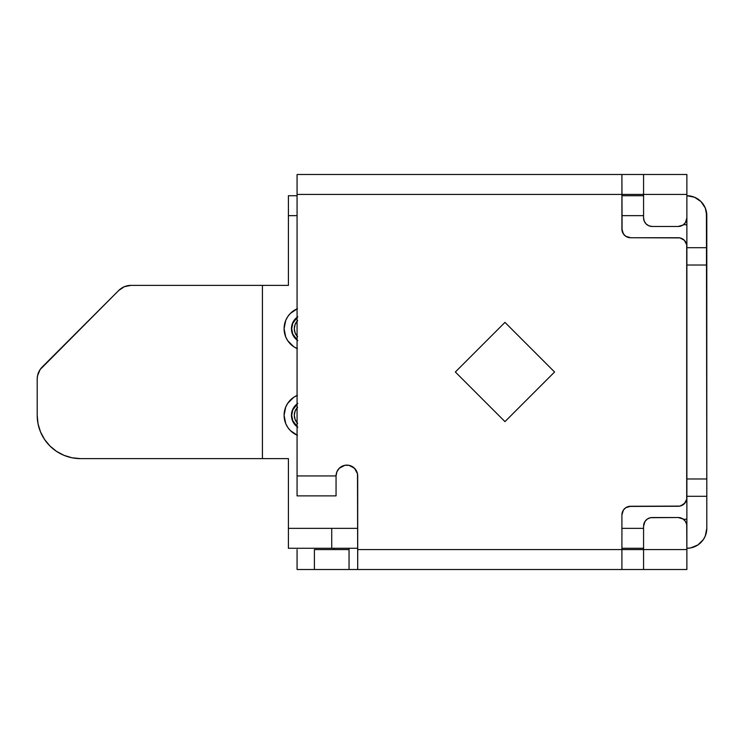 <?xml version="1.0" encoding="UTF-8"?>
<svg xmlns="http://www.w3.org/2000/svg" width="744" height="744" viewBox="0 0 744 744"><rect width="100%" height="100%" fill="white"/><g stroke="black" fill="none" stroke-linecap="round" stroke-linejoin="round"><path stroke-width="1.12" d="M337.878 469.929L339.227 468.292L336.874 471.808L336.056 475.946L297.07 475.946L297.07 495.876L336.056 495.876L336.056 475.946L336.056 495.876L297.07 495.876L297.07 475.946L336.056 475.946A10.825 10.825 0 0 1 346.881 465.121A10.825 10.825 0 0 1 357.706 475.946L357.706 549.574L621.91 549.574L621.91 514.932L623.37 510.114L625.76 507.724L630.568 506.264L679.904 506.097L684.341 503.725L686.712 499.298L686.712 244.702L684.341 240.275L679.904 237.903L630.568 237.736L625.76 236.276L623.37 233.886L621.91 229.068L621.91 194.426L297.07 194.426L297.07 174.496L686.879 174.496L643.569 174.496L643.569 194.426L621.91 194.426L643.569 194.426L643.569 217.806L643.569 194.426L686.879 194.426L686.879 174.496L686.879 217.806L686.879 194.426L643.569 194.426L643.569 174.496L297.07 174.496L297.07 475.946L297.07 194.426L621.91 194.426L621.91 174.496L622.077 230.761M622.57 511.612L621.91 514.932L621.91 549.574L686.879 549.574L686.879 569.504L686.879 549.574L643.569 549.574L643.569 526.194L643.569 569.504L643.569 549.574L621.91 549.574L621.91 569.504L686.879 569.504L297.07 569.504L297.07 549.574L297.07 569.504L314.396 569.504L314.396 549.574L349.048 549.574L314.396 549.574L314.396 569.504L349.048 569.504L349.048 549.574L349.048 569.504L357.538 569.504M628.885 506.431L678.212 506.264A8.658 8.658 0 0 0 686.879 497.606L686.879 246.394A8.658 8.658 0 0 0 678.212 237.736L630.568 237.736L625.76 236.276M339.227 468.292L344.77 465.326L348.992 465.326L354.535 468.292L357.501 473.835L357.706 569.504L621.91 569.504L621.91 549.574L357.706 549.574L357.706 569.504M504.971 322.385L554.578 372L504.971 421.616L455.356 372L504.971 322.385L554.578 372L504.971 421.616L455.356 372L504.971 322.385M685.419 241.586L684.341 240.275M624.449 235.197L622.57 232.388M352.898 466.944L355.883 469.929M357.501 473.835L357.706 475.946M625.76 507.724L627.257 506.924M681.532 505.604L685.419 502.414M686.219 500.917L686.712 499.298M686.879 549.574L686.712 524.501L685.419 521.377L683.029 518.986L678.212 517.526L650.535 517.694L647.41 518.986L645.02 521.377L643.569 526.194A8.658 8.658 0 0 1 652.228 517.526L678.212 517.526A8.658 8.658 0 0 1 686.879 526.194L686.879 549.574M652.228 226.474L648.917 225.813L646.099 223.935L644.22 221.126L643.569 217.806A8.658 8.658 0 0 0 652.228 226.474L678.212 226.474L652.228 226.474M678.212 226.474A8.658 8.658 0 0 0 686.879 217.806L685.419 222.623L683.029 225.013L678.212 226.474L679.904 226.306M686.219 522.874L686.712 524.501M650.535 517.694L652.228 517.526M644.22 221.126L643.727 219.499M621.91 514.932A8.658 8.658 0 0 1 630.568 506.264M630.568 237.736A8.658 8.658 0 0 1 621.91 229.068M297.07 340.055A14.294 14.294 0 0 1 291.443 328.69L291.713 325.9L293.852 320.748L297.795 316.805M297.07 426.684A14.294 14.294 0 0 1 291.443 415.31L291.713 412.52L293.852 407.368L297.795 403.425M297.07 308.844A21.66 21.66 0 0 0 297.07 348.536A21.66 21.66 0 0 1 297.07 308.844M297.07 395.464A21.66 21.66 0 0 0 297.07 435.156A21.66 21.66 0 0 1 297.07 395.464M349.048 549.574L349.048 548.281L349.048 549.574M706.8 215.648A19.921 19.921 0 0 0 686.879 195.719L694.505 197.234L700.969 201.559L705.284 208.022L706.8 215.648L706.8 247.696L686.879 247.696L686.879 215.648L686.879 247.696L706.8 247.696L706.8 478.978L686.879 478.978L706.8 478.978L706.419 211.761M643.569 215.648L621.91 215.648L643.569 215.648M621.91 195.719L643.569 195.719L621.91 195.719M686.879 528.352L686.879 496.304L706.8 496.304L706.8 528.352L705.284 535.978L703.443 539.428L697.946 544.924L690.767 547.9L686.879 548.281A19.921 19.921 0 0 0 706.8 528.352L706.8 478.978L706.8 496.304L686.879 496.304L686.879 528.352M643.569 548.281L621.91 548.281L643.569 548.281M621.91 528.352L643.569 528.352L621.91 528.352M288.412 215.648L288.412 285.38L288.412 215.648L297.07 215.648L288.412 215.648L288.412 195.719L297.07 195.719L288.412 195.719L288.412 215.648M357.706 548.281L288.412 548.281L331.722 548.281L331.722 528.352L288.412 528.352L288.412 458.62L262.418 458.62L262.418 285.38L288.412 285.38L131 285.38L262.418 285.38L262.418 458.62L80.51 458.62L288.412 458.62L288.412 548.281L288.412 528.352L357.706 528.352L331.722 528.352L331.722 548.281L357.706 548.281M297.442 395.306L293.703 397.305L287.723 403.276L285.724 407.024L284.078 415.31L285.724 423.596L287.723 427.344L290.42 430.627L297.442 435.324M297.442 308.676L290.42 313.373L287.723 316.656L285.724 320.404L284.078 328.69L285.724 336.976L287.723 340.724L293.703 346.695L297.442 348.694M683.411 224.744L686.879 224.744L683.411 224.744M686.879 265.022L686.879 478.978L686.879 265.022L706.8 265.022L686.879 265.022M686.879 519.256L683.411 519.256L686.879 519.256M287.723 316.656L285.724 320.404L287.723 316.656M284.496 324.468L284.078 328.69L284.496 324.468M285.724 336.976L287.723 340.724L285.724 336.976M287.723 403.276L285.724 407.024L287.723 403.276M284.496 411.088L284.078 415.31L284.496 411.088M285.724 423.596L287.723 427.344L285.724 423.596M697.946 199.076L700.969 201.559M702.28 203.01L703.443 204.572M697.946 544.924L700.969 542.441M702.28 540.99L703.443 539.428M706.419 532.239L706.8 528.352M297.795 427.196L293.852 423.252L291.713 418.1L291.443 415.31A14.294 14.294 0 0 1 297.07 403.946M297.795 340.575L293.852 336.632L291.713 331.48L291.443 328.69A14.294 14.294 0 0 1 297.07 317.316M290.42 313.373L289.928 313.884M291.713 325.9L292.532 323.222M291.713 412.52L292.532 409.842M37.2 379.18L37.2 415.31L37.2 379.18L37.535 375.794L40.12 369.554L118.752 290.448L42.278 366.922A17.326 17.326 0 0 0 37.2 379.18M80.51 458.62L72.066 457.793L63.938 455.328L56.451 451.32L49.885 445.935L44.501 439.379L40.502 431.883L38.028 423.764L37.2 415.31A43.31 43.31 0 0 0 80.51 458.62L72.066 457.793L63.938 455.328M40.502 431.883L38.028 423.764M118.752 290.448L124.369 286.691L131 285.38A17.326 17.326 0 0 0 118.752 290.448M297.07 317.642A14.043 14.043 0 0 0 297.07 339.738A14.043 14.043 0 0 1 297.07 317.642L292.764 323.315L291.695 328.69L292.764 334.065L297.07 339.738M297.07 336.167A11.439 11.439 0 0 1 297.07 321.213M297.637 336.781L295.163 333.07L294.289 328.69L295.163 324.31L297.637 320.599M297.07 426.368L292.764 420.686L291.695 415.31L292.764 409.935L297.07 404.262A14.043 14.043 0 0 0 297.07 426.358A14.043 14.043 0 0 1 297.07 404.262M297.637 423.401L295.163 419.69L294.289 415.31L295.163 410.93L297.637 407.219M297.07 422.787A11.439 11.439 0 0 1 297.07 407.833M333.889 548.281L333.889 549.574"/></g></svg>
